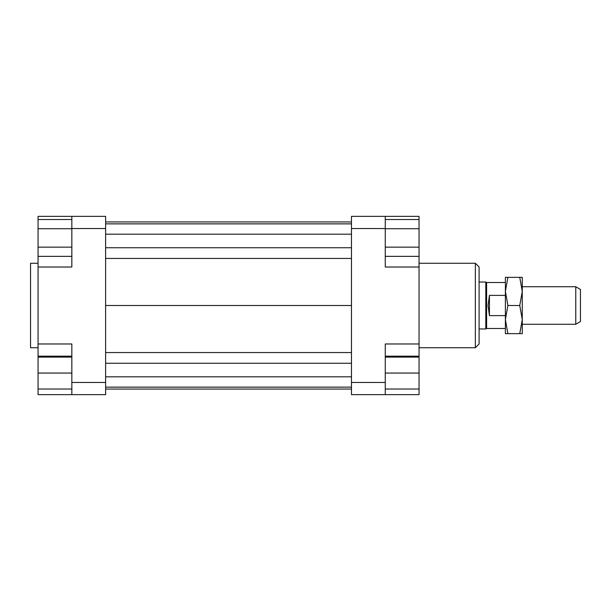 <?xml version="1.0" encoding="UTF-8"?>
<svg xmlns="http://www.w3.org/2000/svg" width="611" height="611" viewBox="0 0 611 611"><rect width="100%" height="100%" fill="white"/><g stroke="black" fill="none" stroke-linecap="round" stroke-linejoin="round"><path stroke-width="0.92" d="M505.381 328.489L486.608 328.489L485.798 328.962L485.798 282.038L479.1 282.038M486.608 328.489L486.608 282.511L485.798 282.038M489.426 295.38L489.426 315.62L488.074 305.5L489.426 295.38L505.381 295.38M575.761 324.265L580.45 321.562L580.45 289.438L575.761 286.735L575.761 324.265L522.268 324.265M505.381 315.62L489.426 315.62M38.058 263.272L30.55 263.272L30.55 347.728L38.058 347.728M475.35 263.272L475.35 347.728L479.1 343.978L479.1 267.022L475.35 263.272L419.047 263.272M385.266 356.175L419.047 356.175L419.047 394.645L385.266 394.645L385.266 382.448L351.478 382.448L351.478 394.645L385.266 394.645M385.266 382.448L385.266 343.978L419.047 343.978L419.047 267.022L385.266 267.022L385.266 216.355L351.478 216.355L351.478 382.448M351.478 228.552L385.266 228.552M419.047 267.022L419.047 256.353L385.266 256.353M385.266 216.355L419.047 216.355L419.047 219.517L385.266 219.517M419.047 356.175L419.047 343.978M71.838 216.355L71.838 228.552L105.619 228.552L105.619 216.355L38.058 216.355L38.058 219.517L71.838 219.517M105.619 382.448L71.838 382.448L71.838 394.645L105.619 394.645L105.619 228.552M71.838 394.645L38.058 394.645L38.058 389.016L71.838 389.016M71.838 228.728L38.058 228.728L38.058 343.978L71.838 343.978L71.838 382.448M71.838 228.552L71.838 267.022L38.058 267.022M38.058 343.978L38.058 356.175L71.838 356.175M38.058 389.016L38.058 356.175M38.058 357.114L71.838 357.114M38.058 373.061L71.838 373.061M38.058 247.15L71.838 247.15M38.058 256.353L71.838 256.353M38.058 228.728L38.058 219.517M419.047 389.016L385.266 389.016M419.047 357.114L385.266 357.114M419.047 373.061L385.266 373.061M419.047 219.517L419.047 247.15L385.266 247.15M419.047 228.728L385.266 228.728M419.047 247.15L419.047 256.353M105.619 221.953L351.478 221.953M105.619 223.863L351.478 223.863M105.619 234.181L351.478 234.181M105.619 247.745L351.478 247.745M105.619 258.445L351.478 258.445M105.619 305.5L351.478 305.5M105.619 389.047L351.478 389.047M105.619 352.555L351.478 352.555M105.619 363.255L351.478 363.255M105.619 376.819L351.478 376.819M105.619 387.137L351.478 387.137M505.381 319.576L505.381 277.348L507.894 277.348L505.381 291.424L507.894 305.5L505.381 319.576L507.894 333.652L505.381 333.652L505.381 319.576M522.268 319.576L519.755 305.5L522.268 291.424L522.268 333.652L519.755 333.652L522.268 319.576M519.755 277.348L522.268 277.348L522.268 291.424L519.755 277.348L507.894 277.348M507.894 333.652L519.755 333.652M507.894 305.5L519.755 305.5M505.381 282.511L486.608 282.511M575.761 286.735L522.268 286.735M485.798 328.962L479.1 328.962M419.047 347.728L475.35 347.728"/></g></svg>
